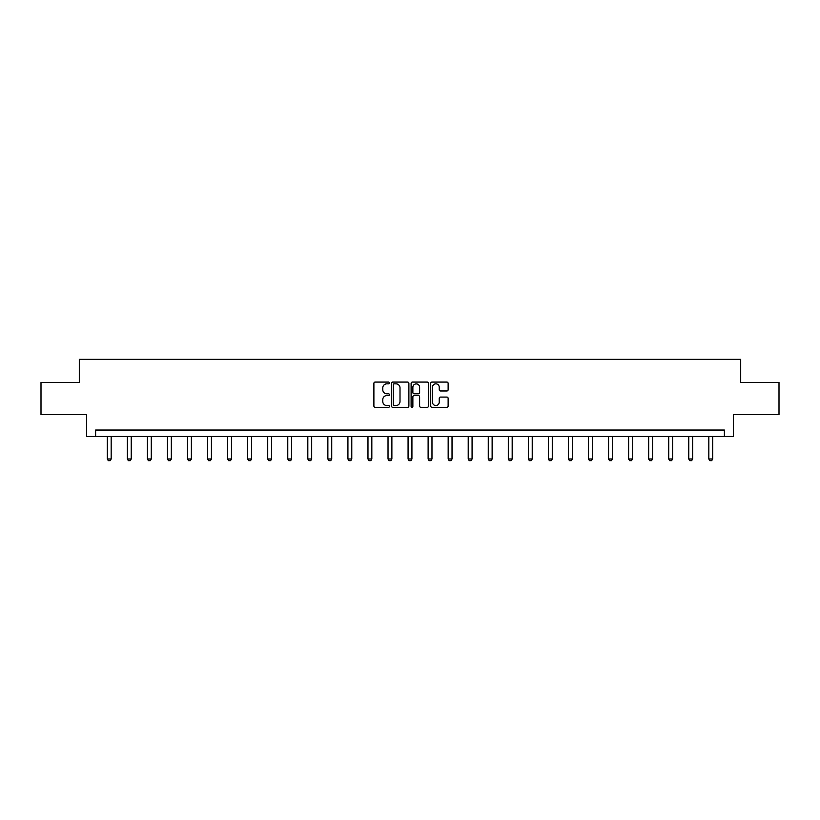 <?xml version="1.0" encoding="UTF-8"?>
<svg xmlns="http://www.w3.org/2000/svg" width="820" height="820" viewBox="0 0 820 820"><rect width="100%" height="100%" fill="white"/><g stroke="black" fill="none" stroke-linecap="round" stroke-linejoin="round"><path stroke-width="1.23" d="M389.438 382.96A0.881 0.881 0 0 0 388.557 382.079L375.15 382.079A1.261 1.261 0 0 0 373.889 383.34L373.889 406.043A1.261 1.261 0 0 0 375.15 407.304L388.557 407.304A0.881 0.881 0 0 0 389.438 406.423A0.881 0.881 0 0 0 388.557 405.541L386.814 405.541A4.038 4.038 0 0 1 382.786 401.503L382.786 399.617A4.038 4.038 0 0 1 386.814 395.578L388.557 395.578A0.881 0.881 0 0 0 389.438 394.697A0.881 0.881 0 0 0 388.557 393.805L386.814 393.805A4.038 4.038 0 0 1 382.786 389.777L382.786 387.88A4.038 4.038 0 0 1 386.814 383.842L388.557 383.842A0.881 0.881 0 0 0 389.438 382.96M446.869 390.966A1.261 1.261 0 0 0 448.13 389.705L448.13 383.34A1.261 1.261 0 0 0 446.869 382.079L431.986 382.079A1.261 1.261 0 0 0 430.726 383.34L430.726 406.043A1.261 1.261 0 0 0 431.986 407.304L446.869 407.304A1.261 1.261 0 0 0 448.13 406.043L448.13 398.356A1.261 1.261 0 0 0 446.869 397.085L440.494 397.085A1.261 1.261 0 0 0 439.233 398.356L439.233 402.169A3.372 3.372 0 0 1 435.861 405.541A3.372 3.372 0 0 1 432.488 402.169L432.488 387.214A3.372 3.372 0 0 1 435.861 383.842A3.372 3.372 0 0 1 439.233 387.214L439.233 389.705A1.261 1.261 0 0 0 440.494 390.966L446.869 390.966M724.378 436.465L733.377 436.465L733.377 414.612L779 414.612L779 382.479L740.696 382.479L740.696 359.344L79.304 359.344L79.304 382.479L41 382.479L41 414.612L86.623 414.612L86.623 436.465L724.378 436.465L724.378 430.039L95.622 430.039L95.622 436.465M408.893 383.34A1.261 1.261 0 0 0 407.632 382.079L392.749 382.079A1.261 1.261 0 0 0 391.488 383.34L391.488 406.043A1.261 1.261 0 0 0 392.749 407.304L407.632 407.304A1.261 1.261 0 0 0 408.893 406.043L408.893 383.34M412.368 382.079L427.251 382.079A1.261 1.261 0 0 1 428.511 383.34L428.511 406.043A1.261 1.261 0 0 1 427.251 407.304L420.885 407.304A1.261 1.261 0 0 1 419.614 406.043L419.614 396.839A1.261 1.261 0 0 0 418.354 395.578L414.131 395.578A1.261 1.261 0 0 0 412.87 396.839L412.87 406.423A0.881 0.881 0 0 1 411.988 407.304A0.881 0.881 0 0 1 411.107 406.423L411.107 383.34A1.261 1.261 0 0 1 412.368 382.079M394.133 383.842A0.881 0.881 0 0 0 393.251 384.723L393.251 404.66A0.881 0.881 0 0 0 394.133 405.541L395.968 405.541A4.038 4.038 0 0 0 400.006 401.503L400.006 387.88A4.038 4.038 0 0 0 395.968 383.842L394.133 383.842M419.614 387.276A3.372 3.372 0 0 0 416.242 383.904A3.372 3.372 0 0 0 412.87 387.276L412.87 392.544A1.261 1.261 0 0 0 414.131 393.805L418.354 393.805A1.261 1.261 0 0 0 419.614 392.544L419.614 387.276M107.317 436.465L107.317 458.985L111.171 458.985L111.171 436.465M111.171 458.985L110.208 460.655L108.281 460.655L107.317 458.985M127.366 436.465L127.366 458.985L131.231 458.985L131.231 436.465M131.231 458.985L130.257 460.655L128.33 460.655L127.366 458.985M147.415 436.465L147.415 458.985L151.28 458.985L151.28 436.465M151.28 458.985L150.316 460.655L148.379 460.655L147.415 458.985M167.475 436.465L167.475 458.985L171.329 458.985L171.329 436.465M171.329 458.985L170.365 460.655L168.438 460.655L167.475 458.985M187.524 436.465L187.524 458.985L191.378 458.985L191.378 436.465M191.378 458.985L190.414 460.655L188.487 460.655L187.524 458.985M207.573 436.465L207.573 458.985L211.427 458.985L211.427 436.465M211.427 458.985L210.463 460.655L208.536 460.655L207.573 458.985M227.622 436.465L227.622 458.985L231.476 458.985L231.476 436.465M231.476 458.985L230.512 460.655L228.585 460.655L227.622 458.985M247.671 436.465L247.671 458.985L251.525 458.985L251.525 436.465M251.525 458.985L250.561 460.655L248.634 460.655L247.671 458.985M267.72 436.465L267.72 458.985L271.574 458.985L271.574 436.465M271.574 458.985L270.61 460.655L268.683 460.655L267.72 458.985M287.769 436.465L287.769 458.985L291.623 458.985L291.623 436.465M291.623 458.985L290.659 460.655L288.732 460.655L287.769 458.985M307.818 436.465L307.818 458.985L311.682 458.985L311.682 436.465M311.682 458.985L310.708 460.655L308.781 460.655L307.818 458.985M327.867 436.465L327.867 458.985L331.731 458.985L331.731 436.465M331.731 458.985L330.767 460.655L328.84 460.655L327.867 458.985M347.926 436.465L347.926 458.985L351.78 458.985L351.78 436.465M351.78 458.985L350.816 460.655L348.889 460.655L347.926 458.985M367.975 436.465L367.975 458.985L371.829 458.985L371.829 436.465M371.829 458.985L370.865 460.655L368.938 460.655L367.975 458.985M388.024 436.465L388.024 458.985L391.878 458.985L391.878 436.465M391.878 458.985L390.914 460.655L388.987 460.655L388.024 458.985M408.073 436.465L408.073 458.985L411.927 458.985L411.927 436.465M411.927 458.985L410.963 460.655L409.036 460.655L408.073 458.985M428.122 436.465L428.122 458.985L431.976 458.985L431.976 436.465M431.976 458.985L431.012 460.655L429.085 460.655L428.122 458.985M448.171 436.465L448.171 458.985L452.025 458.985L452.025 436.465M452.025 458.985L451.061 460.655L449.134 460.655L448.171 458.985M468.22 436.465L468.22 458.985L472.074 458.985L472.074 436.465M472.074 458.985L471.11 460.655L469.183 460.655L468.22 458.985M488.269 436.465L488.269 458.985L492.133 458.985L492.133 436.465M492.133 458.985L491.159 460.655L489.232 460.655L488.269 458.985M508.318 436.465L508.318 458.985L512.182 458.985L512.182 436.465M512.182 458.985L511.219 460.655L509.292 460.655L508.318 458.985M528.377 436.465L528.377 458.985L532.231 458.985L532.231 436.465M532.231 458.985L531.268 460.655L529.341 460.655L528.377 458.985M548.426 436.465L548.426 458.985L552.28 458.985L552.28 436.465M552.28 458.985L551.317 460.655L549.39 460.655L548.426 458.985M568.475 436.465L568.475 458.985L572.329 458.985L572.329 436.465M572.329 458.985L571.366 460.655L569.439 460.655L568.475 458.985M588.524 436.465L588.524 458.985L592.378 458.985L592.378 436.465M592.378 458.985L591.415 460.655L589.488 460.655L588.524 458.985M608.573 436.465L608.573 458.985L612.427 458.985L612.427 436.465M612.427 458.985L611.464 460.655L609.537 460.655L608.573 458.985M628.622 436.465L628.622 458.985L632.476 458.985L632.476 436.465M632.476 458.985L631.513 460.655L629.586 460.655L628.622 458.985M648.671 436.465L648.671 458.985L652.525 458.985L652.525 436.465M652.525 458.985L651.562 460.655L649.635 460.655L648.671 458.985M668.72 436.465L668.72 458.985L672.584 458.985L672.584 436.465M672.584 458.985L671.621 460.655L669.684 460.655L668.72 458.985M688.769 436.465L688.769 458.985L692.633 458.985L692.633 436.465M692.633 458.985L691.67 460.655L689.743 460.655L688.769 458.985M708.828 436.465L708.828 458.985L712.682 458.985L712.682 436.465M712.682 458.985L711.719 460.655L709.792 460.655L708.828 458.985"/></g></svg>
